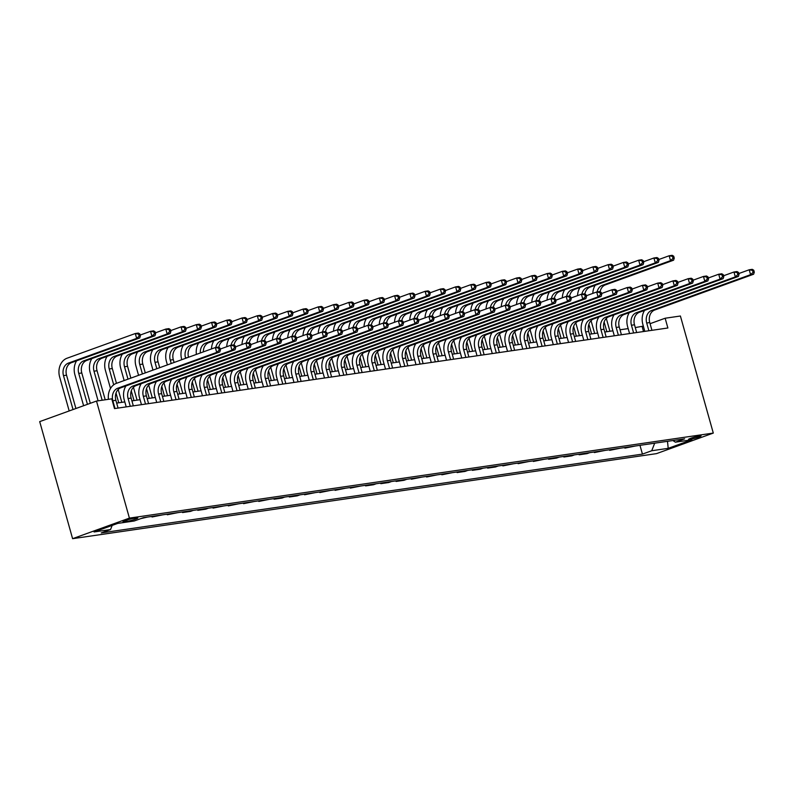 <?xml version="1.0" encoding="UTF-8"?>
<svg xmlns="http://www.w3.org/2000/svg" width="794" height="794" viewBox="0 0 794 794"><rect width="100%" height="100%" fill="white"/><g stroke="black" fill="none" stroke-linecap="round" stroke-linejoin="round"><path stroke-width="1.19" d="M699.703 435.886A6.521 0.635 164.3 0 0 692.636 437.643A6.521 0.635 164.3 0 0 688.517 439.429A6.521 0.635 164.3 0 0 689.877 439.439A6.521 0.635 164.3 0 0 696.934 437.683A6.521 0.635 164.3 0 0 701.062 435.896A6.521 0.635 164.3 0 0 699.703 435.886M72.601 538.679L656.499 453.632L713.3 433.077L129.412 518.115L72.601 538.679L39.7 421.614L96.501 401.059L129.412 518.115M96.501 401.059L111.755 398.836L114.495 408.592L667.883 327.991L665.144 318.235L650.068 323.694M124.321 521.777L127 521.39A6.312 0.615 164.3 0 0 133.839 519.693A6.312 0.615 164.3 0 0 137.838 517.956A6.312 0.615 164.3 0 0 136.518 517.946L133.839 518.333A6.312 0.615 164.3 0 0 126.99 520.03A6.312 0.615 164.3 0 0 123.001 521.767A6.312 0.615 164.3 0 0 124.321 521.777L124.112 521.062M112.172 525.41L110.535 529.568L101.255 532.923L642.435 454.108L639.964 445.335M110.535 529.568L94.069 531.96L117.71 523.405L134.186 521.003L143.466 517.648L684.656 438.824L675.366 442.189L691.842 439.787L668.201 448.342L651.725 450.744L642.435 454.108M665.144 318.235L680.398 316.012L713.3 433.077M643.348 326.126L635.279 327.565M628.163 328.607L620.025 329.788M612.918 330.82L604.77 332.011M597.664 333.043L589.515 334.234M582.409 335.267L574.27 336.448M567.154 337.49L559.016 338.671M551.899 339.713L543.761 340.894M536.645 341.936L528.506 343.117M521.39 344.149L513.252 345.34M506.145 346.373L497.997 347.564M490.891 348.596L482.752 349.787M475.636 350.819L467.497 352M460.381 353.042L452.243 354.223M445.126 355.265L436.988 356.446M429.872 357.479L421.733 358.67M414.627 359.702L406.478 360.893M399.372 361.925L391.224 363.116M384.117 364.148L375.979 365.329M368.863 366.371L360.724 367.553M353.608 368.595L345.469 369.776M338.353 370.808L330.215 371.999M323.098 373.031L314.96 374.222M307.854 375.254L299.705 376.445M292.599 377.478L284.46 378.659M277.344 379.701L269.206 380.882M262.089 381.924L253.951 383.105M246.835 384.137L238.696 385.328M231.58 386.36L223.442 387.551M216.335 388.584L208.187 389.775M201.081 390.807L192.932 391.988M185.826 393.03L177.687 394.211M170.571 395.253L162.433 396.434M155.316 397.466L147.178 398.657M140.062 399.69L131.923 400.881M124.807 401.913L116.668 403.104M643.507 331.545L642.118 326.572M635.587 445.97L624.878 448.134L624.719 447.558M620.342 448.193L609.623 450.357L609.464 449.771M605.088 450.416L594.369 452.57L594.21 451.994M589.833 452.63L587.054 453.642L579.114 454.793L578.955 454.218M574.578 454.853L571.799 455.865L563.869 457.016L563.7 456.441M559.323 457.076L556.544 458.088L548.614 459.24L548.446 458.664M544.069 459.299L533.36 461.463L533.201 460.887M528.814 461.522L518.105 463.686L517.946 463.101M513.569 463.746L502.85 465.899L502.691 465.324M498.314 465.959L495.535 466.971L487.595 468.123L487.437 467.547M483.06 468.182L480.281 469.194L472.351 470.346L472.182 469.77M467.805 470.405L465.026 471.418L457.096 472.569L456.927 471.993M452.55 472.629L441.841 474.792L441.672 474.217M437.296 474.852L426.586 477.015L426.428 476.43M422.051 477.075L411.332 479.229L411.173 478.653M406.796 479.288L404.007 480.301L396.077 481.452L395.918 480.876M391.541 481.511L388.762 482.524L380.822 483.675L380.663 483.099M376.287 483.735L373.508 484.747L365.577 485.898L365.409 485.323M361.032 485.958L350.323 488.121L350.154 487.546M345.777 488.181L335.068 490.345L334.909 489.759M330.522 490.404L319.813 492.568L319.654 491.982M315.278 492.627L304.559 494.781L304.4 494.205M300.023 494.841L297.244 495.853L289.304 497.004L289.145 496.429M284.768 497.064L281.989 498.076L274.059 499.228L273.89 498.652M269.513 499.287L258.804 501.451L258.636 500.875M254.259 501.51L243.55 503.674L243.381 503.088M239.004 503.733L228.295 505.897L228.136 505.312M223.759 505.957L213.04 508.11L212.881 507.535M208.504 508.17L205.715 509.182L197.785 510.334L197.627 509.758M193.25 510.393L190.471 511.405L182.531 512.557L182.372 511.981M177.995 512.616L167.286 514.78L167.117 514.204M162.74 514.84L152.031 517.003L151.862 516.418M147.486 517.063L140.687 518.651M154.81 515.991L152.031 517.003M170.065 513.768L167.286 514.78M185.32 511.554L182.531 512.557M200.574 509.331L197.785 510.334M215.819 507.108L213.04 508.11M231.074 504.885L228.295 505.897M246.329 502.662L243.55 503.674M261.583 500.438L258.804 501.451M276.838 498.225L274.059 499.228M292.093 496.002L289.304 497.004M307.338 493.779L304.559 494.781M322.592 491.555L319.813 492.568M337.847 489.332L335.068 490.345M353.102 487.109L350.323 488.121M368.356 484.896L365.577 485.898M383.611 482.673L380.822 483.675M398.866 480.449L396.077 481.452M414.111 478.226L411.332 479.229M429.365 476.003L426.586 477.015M444.62 473.78L441.841 474.792M459.875 471.567L457.096 472.569M475.13 469.343L472.351 470.346M490.384 467.12L487.595 468.123M505.629 464.897L502.85 465.899M520.884 462.674L518.105 463.686M536.139 460.451L533.36 461.463M551.393 458.237L548.614 459.24M566.648 456.014L563.869 457.016M581.903 453.791L579.114 454.793M597.157 451.568L594.369 452.57M612.402 449.344L609.623 450.357M627.657 447.121L624.878 448.134M651.725 450.744L654.693 443.191M672.905 440.531L675.366 442.189M668.201 448.342L667.496 441.325M118.068 408.066L115.884 400.315A10.183 8.099 81.7 0 1 120.827 387.79L219.769 351.97L216.722 352.417L215.343 347.544L116.4 383.353A15.275 12.158 -98.3 0 0 108.431 399.322M115.021 408.513L112.837 400.762A10.183 8.099 81.7 0 1 117.77 388.226L216.722 352.417L219.213 350.094L220.434 349.926L219.888 347.971L218.668 348.149L219.213 350.094M218.668 348.149L215.343 347.544L218.4 347.097L219.888 347.971M219.769 351.97L220.434 349.926M75.906 408.513L66.537 375.185A10.183 8.099 81.7 0 1 71.47 362.659L139.714 337.956L136.667 338.403L135.298 333.52L67.053 358.223A15.275 12.158 -98.3 0 0 59.649 377.021L69.187 410.945M73.028 409.555L63.49 375.631A10.183 8.099 81.7 0 1 68.423 363.096L136.667 338.403L139.168 336.08L140.389 335.902L139.833 333.956L138.613 334.135L139.168 336.08M138.613 334.135L135.298 333.52L138.345 333.083L139.833 333.956M139.714 337.956L140.389 335.902M133.323 405.853L131.139 398.092A10.183 8.099 81.7 0 1 136.072 385.566L235.024 349.747L231.967 350.194L230.597 345.321L220.206 349.082M130.266 406.29L128.092 398.538A10.183 8.099 81.7 0 1 133.025 386.003L231.967 350.194L234.468 347.881L235.689 347.703L235.143 345.747L233.922 345.926L234.468 347.881M125.938 385.934A15.275 12.158 -98.3 0 0 124.251 399.928L126.206 406.885M233.922 345.926L230.597 345.321L233.654 344.874L235.143 345.747M235.024 349.747L235.689 347.703M148.577 403.63L146.394 395.878A10.183 8.099 81.7 0 1 151.326 383.343L250.279 347.534L247.222 347.971L245.852 343.097L235.451 346.859M145.52 404.067L143.347 396.315A10.183 8.099 81.7 0 1 148.28 383.79L247.222 347.971L249.723 345.658L250.944 345.479L250.398 343.524L249.177 343.703L249.723 345.658M141.193 383.71A15.275 12.158 -98.3 0 0 139.506 397.705L141.461 404.662M249.177 343.703L245.852 343.097L248.909 342.651L250.398 343.524M250.279 347.534L250.944 345.479M163.832 401.407L161.648 393.655A10.183 8.099 81.7 0 1 166.581 381.12L265.524 345.311L262.477 345.757L261.107 340.874L250.706 344.636M160.775 401.853L158.602 394.102A10.183 8.099 81.7 0 1 163.534 381.567L262.477 345.757L264.978 343.435L266.198 343.256L265.653 341.301L264.432 341.48L264.978 343.435M156.448 381.487A15.275 12.158 -98.3 0 0 154.761 395.491L156.716 402.439M264.432 341.48L261.107 340.874L264.154 340.428L265.653 341.301M265.524 345.311L266.198 343.256M76.591 360.804A15.275 12.158 -98.3 0 0 74.904 374.798L83.598 405.724M87.439 404.335L78.745 373.408A10.183 8.099 81.7 0 1 83.678 360.883L151.922 336.18L150.542 331.306L140.151 335.068M90.318 403.292L81.792 372.972A10.183 8.099 81.7 0 1 86.725 360.436L154.969 335.733L151.922 336.18L154.413 333.857L155.634 333.688L155.088 331.733L153.867 331.912L154.413 333.857M153.867 331.912L150.542 331.306L153.599 330.86L155.088 331.733M154.969 335.733L155.634 333.688M91.836 358.58A15.275 12.158 -98.3 0 0 90.159 372.584L98.099 400.821M102.158 400.236L94 371.195A10.183 8.099 81.7 0 1 98.932 358.66L167.167 333.956L165.797 329.083L155.406 332.845M105.205 399.789L97.047 370.748A10.183 8.099 81.7 0 1 101.979 358.213L170.224 333.51L167.167 333.956L169.668 331.644L170.889 331.465L170.343 329.51L169.122 329.689L169.668 331.644M169.122 329.689L165.797 329.083L168.854 328.637L170.343 329.51M170.224 333.51L170.889 331.465M107.091 356.367A15.275 12.158 -98.3 0 0 105.413 370.361L110.495 388.455M118.753 402.796L116.023 393.08M113.701 384.822L109.244 368.972A10.183 8.099 81.7 0 1 114.187 356.437L182.422 331.733L181.052 326.86L170.65 330.622M121.81 402.35L118.197 389.487M116.46 383.333L112.301 368.525A10.183 8.099 81.7 0 1 117.234 355.99L185.478 331.297L182.422 331.733L184.923 329.421L186.143 329.242L185.597 327.287L184.377 327.465L184.923 329.421M184.377 327.465L181.052 326.86L184.109 326.413L185.597 327.287M185.478 331.297L186.143 329.242M179.077 399.183L176.903 391.432A10.183 8.099 81.7 0 1 181.836 378.897L280.778 343.087L277.731 343.534L276.362 338.651L265.96 342.413M176.03 399.63L173.846 391.879A10.183 8.099 81.7 0 1 178.789 379.343L277.731 343.534L280.232 341.212L281.453 341.033L280.907 339.088L279.687 339.266L280.232 341.212M171.693 379.274A15.275 12.158 -98.3 0 0 170.015 393.268L171.97 400.216M279.687 339.266L276.362 338.651L279.409 338.214L280.907 339.088M280.778 343.087L281.453 341.033M122.345 354.144A15.275 12.158 -98.3 0 0 120.668 368.138L124.152 380.544M134.007 400.573L131.278 390.856M127.993 379.155L124.499 366.749A10.183 8.099 81.7 0 1 129.432 354.213L197.676 329.52L196.307 324.637L185.905 328.398M137.064 400.126L133.442 387.264M130.871 378.113L127.556 366.302A10.183 8.099 81.7 0 1 132.489 353.767L200.723 329.073L197.676 329.52L200.177 327.197L201.398 327.019L200.852 325.064L199.631 325.242L200.177 327.197M199.631 325.242L196.307 324.637L199.354 324.19L200.852 325.064M200.723 329.073L201.398 327.019M194.332 396.96L192.158 389.209A10.183 8.099 81.7 0 1 197.091 376.674L296.033 340.864L292.986 341.311L291.616 336.428L281.215 340.199M191.285 397.407L189.101 389.656A10.183 8.099 81.7 0 1 194.034 377.12L292.986 341.311L295.487 338.988L296.708 338.81L296.152 336.864L294.931 337.043L295.487 338.988M186.947 377.051A15.275 12.158 -98.3 0 0 185.27 391.045L187.225 398.002M294.931 337.043L291.616 336.428L294.663 335.991L296.152 336.864M296.033 340.864L296.708 338.81M137.6 351.921A15.275 12.158 -98.3 0 0 135.913 365.915L138.563 375.334M149.262 398.35L146.533 388.633M142.404 373.944L139.754 364.525A10.183 8.099 81.7 0 1 144.687 351.99L212.931 327.297L211.561 322.414L201.16 326.175M152.319 397.913L148.696 385.05M145.282 372.902L142.811 364.079A10.183 8.099 81.7 0 1 147.744 351.543L215.978 326.85L212.931 327.297L215.432 324.974L216.653 324.796L216.107 322.85L214.886 323.029L215.432 324.974M214.886 323.029L211.561 322.414L214.608 321.977L216.107 322.85M215.978 326.85L216.653 324.796M209.586 394.737L207.413 386.986A10.183 8.099 81.7 0 1 212.345 374.46L311.288 338.641L308.241 339.088L306.871 334.214L296.47 337.976M206.539 395.184L204.356 387.432A10.183 8.099 81.7 0 1 209.288 374.897L308.241 339.088L310.742 336.765L311.953 336.596L311.407 334.641L310.186 334.82L310.742 336.765M202.202 374.828A15.275 12.158 -98.3 0 0 200.515 388.822L202.47 395.779M310.186 334.82L306.871 334.214L309.918 333.768L311.407 334.641M311.288 338.641L311.953 336.596M152.855 349.697A15.275 12.158 -98.3 0 0 151.168 363.692L152.974 370.113M164.517 396.127L161.787 386.41M156.815 368.724L155.009 362.302A10.183 8.099 81.7 0 1 159.941 349.767L228.186 325.074L226.816 320.19L216.415 323.962M167.564 395.69L163.951 382.827M159.693 367.682L158.056 361.856A10.183 8.099 81.7 0 1 162.998 349.33L231.233 324.627L228.186 325.074L230.687 322.751L231.908 322.572L231.352 320.627L230.131 320.806L230.687 322.751M230.131 320.806L226.816 320.19L229.863 319.754L231.352 320.627M231.233 324.627L231.908 322.572M224.841 392.524L222.657 384.762A10.183 8.099 81.7 0 1 227.6 372.237L326.542 336.418L323.495 336.864L322.116 331.991L311.724 335.753M221.794 392.961L219.61 385.209A10.183 8.099 81.7 0 1 224.543 372.674L323.495 336.864L325.987 334.552L327.207 334.373L326.662 332.418L325.441 332.597L325.987 334.552M217.457 372.604A15.275 12.158 -98.3 0 0 215.77 386.599L217.725 393.556M325.441 332.597L322.116 331.991L325.173 331.545L326.662 332.418M326.542 336.418L327.207 334.373M168.11 347.474A15.275 12.158 -98.3 0 0 166.422 361.469L167.385 364.903M179.772 393.913L177.042 384.187M171.226 363.513L170.263 360.079A10.183 8.099 81.7 0 1 175.196 347.554L243.44 322.85L242.071 317.977L231.669 321.739M182.819 393.467L179.206 380.604M174.104 362.471L173.31 359.642A10.183 8.099 81.7 0 1 178.243 347.107L246.487 322.404L243.44 322.85L245.942 320.528L247.152 320.359L246.606 318.404L245.386 318.583L245.942 320.528M245.386 318.583L242.071 317.977L245.118 317.531L246.606 318.404M246.487 322.404L247.152 320.359M240.096 390.301L237.912 382.549A10.183 8.099 81.7 0 1 242.845 370.014L341.797 334.205L338.74 334.641L337.371 329.768L326.979 333.53M237.039 390.737L234.865 382.986A10.183 8.099 81.7 0 1 239.798 370.461L338.74 334.641L341.241 332.329L342.462 332.15L341.916 330.195L340.695 330.373L341.241 332.329M232.711 370.381A15.275 12.158 -98.3 0 0 231.024 384.375L232.979 391.333M340.695 330.373L337.371 329.768L340.428 329.321L341.916 330.195M341.797 334.205L342.462 332.15M183.364 345.251A15.275 12.158 -98.3 0 0 181.677 359.255L181.796 359.682M195.026 391.69L192.287 381.974M185.637 358.293L185.518 357.866A10.183 8.099 81.7 0 1 190.451 345.33L258.695 320.627L257.316 315.754L246.924 319.516M198.073 391.243L194.461 378.381M188.515 357.25A10.183 8.099 81.7 0 1 193.498 344.884L261.742 320.181L258.695 320.627L261.186 318.315L262.407 318.136L261.861 316.181L260.64 316.359L261.186 318.315M260.64 316.359L257.316 315.754L260.372 315.307L261.861 316.181M261.742 320.181L262.407 318.136M255.35 388.077L253.167 380.326A10.183 8.099 81.7 0 1 258.1 367.791L357.052 331.981L353.995 332.428L352.625 327.545L342.224 331.306M252.293 388.524L250.12 380.773A10.183 8.099 81.7 0 1 255.053 368.237L353.995 332.428L356.496 330.106L357.717 329.927L357.171 327.972L355.95 328.15L356.496 330.106M247.966 368.158A15.275 12.158 -98.3 0 0 246.279 382.162L248.234 389.11M355.95 328.15L352.625 327.545L355.672 327.098L357.171 327.972M357.052 331.981L357.717 329.927M210.281 389.467L207.542 379.75M213.328 389.02L209.715 376.158M200.316 352.983A10.183 8.099 81.7 0 1 205.706 343.107L273.94 318.404L272.57 313.531L262.179 317.292M203.343 351.881A10.183 8.099 81.7 0 1 208.753 342.661L276.997 317.967L273.94 318.404L276.441 316.091L277.662 315.913L277.116 313.958L275.895 314.136L276.441 316.091M275.895 314.136L272.57 313.531L275.627 313.084L277.116 313.958M198.609 343.038A15.275 12.158 -98.3 0 0 196.386 354.402M276.997 317.967L277.662 315.913M270.595 385.854L268.422 378.103A10.183 8.099 81.7 0 1 273.354 365.568L372.297 329.758L369.25 330.205L367.88 325.322L357.479 329.083M267.548 386.301L265.375 378.549A10.183 8.099 81.7 0 1 270.307 366.014L369.25 330.205L371.751 327.882L372.972 327.704L372.426 325.758L371.205 325.927L371.751 327.882M263.211 365.945A15.275 12.158 -98.3 0 0 261.534 379.939L263.489 386.886M371.205 325.927L367.88 325.322L370.927 324.885L372.426 325.758M372.297 329.758L372.972 327.704M225.526 387.244L222.796 377.527M228.583 386.797L224.97 373.934M215.799 347.474A10.183 8.099 81.7 0 1 220.96 340.884L289.195 316.191L287.825 311.308L277.424 315.069M218.797 347.325A10.183 8.099 81.7 0 1 224.007 340.437L292.252 315.744L289.195 316.191L291.696 313.868L292.917 313.69L292.371 311.734L291.15 311.913L291.696 313.868M291.15 311.913L287.825 311.308L290.872 310.861L292.371 311.734M213.864 340.815A15.275 12.158 -98.3 0 0 211.482 348.943M292.252 315.744L292.917 313.69M285.85 383.631L283.676 375.88A10.183 8.099 81.7 0 1 288.609 363.344L387.551 327.535L384.504 327.982L383.135 323.098L372.733 326.87M282.803 384.078L280.619 376.326A10.183 8.099 81.7 0 1 285.562 363.791L384.504 327.982L387.006 325.659L388.226 325.48L387.671 323.535L386.45 323.714L387.006 325.659M278.466 363.721A15.275 12.158 -98.3 0 0 276.788 377.716L278.744 384.673M386.45 323.714L383.135 323.098L386.182 322.662L387.671 323.535M387.551 327.535L388.226 325.48M240.781 385.021L238.051 375.304M243.837 384.584L240.215 371.721M231.054 345.251A10.183 8.099 81.7 0 1 236.205 338.661L304.449 313.967L303.08 309.084L292.678 312.846M234.051 345.102A10.183 8.099 81.7 0 1 239.262 338.214L307.496 313.521L304.449 313.967L306.95 311.645L308.171 311.466L307.625 309.521L306.405 309.7L306.95 311.645M306.405 309.7L303.08 309.084L306.127 308.648L307.625 309.521M229.119 338.591A15.275 12.158 -98.3 0 0 226.737 346.72M307.496 313.521L308.171 311.466M301.105 381.408L298.931 373.656A10.183 8.099 81.7 0 1 303.864 361.121L402.806 325.312L399.759 325.758L398.389 320.885L387.988 324.647M298.058 381.854L295.874 374.103A10.183 8.099 81.7 0 1 300.807 361.568L399.759 325.758L402.26 323.436L403.481 323.257L402.925 321.312L401.704 321.491L402.26 323.436M293.72 361.498A15.275 12.158 -98.3 0 0 292.043 375.493L293.988 382.45M401.704 321.491L398.389 320.885L401.436 320.439L402.925 321.312M402.806 325.312L403.481 323.257M256.035 382.797L253.306 373.081M259.082 382.361L255.469 369.498M246.309 343.028A10.183 8.099 81.7 0 1 251.46 336.438L319.704 311.744L318.334 306.861L307.933 310.633M249.306 342.889A10.183 8.099 81.7 0 1 254.517 336.001L322.751 311.298L319.704 311.744L322.205 309.422L323.426 309.243L322.87 307.298L321.659 307.477L322.205 309.422M321.659 307.477L318.334 306.861L321.381 306.424L322.87 307.298M244.373 336.368A15.275 12.158 -98.3 0 0 241.991 344.497M322.751 311.298L323.426 309.243M316.359 379.185L314.176 371.433A10.183 8.099 81.7 0 1 319.119 358.908L418.061 323.089L415.014 323.535L413.634 318.662L403.243 322.424M313.312 379.631L311.129 371.88A10.183 8.099 81.7 0 1 316.062 359.345L415.014 323.535L417.505 321.223L418.726 321.044L418.18 319.089L416.959 319.267L417.505 321.223M308.975 359.275A15.275 12.158 -98.3 0 0 307.288 373.269L309.243 380.227M416.959 319.267L413.634 318.662L416.691 318.215L418.18 319.089M418.061 323.089L418.726 321.044M271.29 380.584L268.561 370.858M274.337 380.137L270.724 367.275M261.563 340.805A10.183 8.099 81.7 0 1 266.715 334.224L334.959 309.521L333.589 304.648L323.188 308.409M264.551 340.666A10.183 8.099 81.7 0 1 269.762 333.778L338.006 309.074L334.959 309.521L337.46 307.199L338.681 307.02L338.125 305.075L336.904 305.253L337.46 307.199M336.904 305.253L333.589 304.648L336.636 304.201L338.125 305.075M259.628 334.145A15.275 12.158 -98.3 0 0 257.246 342.274M338.006 309.074L338.681 307.02M331.614 376.971L329.431 369.22A10.183 8.099 81.7 0 1 334.363 356.685L433.316 320.875L430.259 321.312L428.889 316.439L418.498 320.2M328.557 377.408L326.384 369.657A10.183 8.099 81.7 0 1 331.316 357.131L430.259 321.312L432.76 318.999L433.981 318.821L433.435 316.866L432.214 317.044L432.76 318.999M324.23 357.052A15.275 12.158 -98.3 0 0 322.543 371.046L324.498 378.004M432.214 317.044L428.889 316.439L431.946 315.992L433.435 316.866M433.316 320.875L433.981 318.821M286.545 378.361L283.815 368.644M289.592 377.914L285.979 365.051M276.818 338.591A10.183 8.099 81.7 0 1 281.969 332.001L350.214 307.298L348.834 302.425L338.442 306.186M279.806 338.442A10.183 8.099 81.7 0 1 285.016 331.555L353.261 306.851L350.214 307.298L352.705 304.985L353.926 304.807L353.38 302.851L352.159 303.03L352.705 304.985M352.159 303.03L348.834 302.425L351.891 301.978L353.38 302.851M274.883 331.922A15.275 12.158 -98.3 0 0 272.501 340.05M353.261 306.851L353.926 304.807M346.869 374.748L344.685 366.997A10.183 8.099 81.7 0 1 349.618 354.461L448.57 318.652L445.513 319.099L444.144 314.216L433.742 317.977M343.812 375.195L341.638 367.443A10.183 8.099 81.7 0 1 346.571 354.908L445.513 319.099L448.014 316.776L449.235 316.598L448.689 314.642L447.469 314.821L448.014 316.776M339.485 354.829A15.275 12.158 -98.3 0 0 337.797 368.823L339.753 375.78M447.469 314.821L444.144 314.216L447.201 313.769L448.689 314.642M448.57 318.652L449.235 316.598M301.799 376.138L299.06 366.421M304.846 375.691L301.234 362.828M292.073 336.368A10.183 8.099 81.7 0 1 297.224 329.778L365.458 305.075L364.089 300.201L353.697 303.963M295.06 336.219A10.183 8.099 81.7 0 1 300.271 329.331L368.515 304.638L365.458 305.075L367.959 302.762L369.18 302.583L368.634 300.628L367.414 300.807L367.959 302.762M367.414 300.807L364.089 300.201L367.146 299.755L368.634 300.628M290.128 329.699A15.275 12.158 -98.3 0 0 287.746 337.827M368.515 304.638L369.18 302.583M362.124 372.525L359.94 364.774A10.183 8.099 81.7 0 1 364.873 352.238L463.815 316.429L460.768 316.875L459.398 311.992L448.997 315.754M359.067 372.972L356.893 365.22A10.183 8.099 81.7 0 1 361.826 352.685L460.768 316.875L463.269 314.553L464.49 314.374L463.944 312.429L462.723 312.598L463.269 314.553M354.739 352.615A15.275 12.158 -98.3 0 0 353.052 366.61L355.007 373.557M462.723 312.598L459.398 311.992L462.445 311.546L463.944 312.429M463.815 316.429L464.49 314.374M317.044 373.914L314.315 364.198M320.101 373.468L316.488 360.605M307.328 334.145A10.183 8.099 81.7 0 1 312.479 327.555L380.713 302.861L379.343 297.978L368.942 301.74M310.315 333.996A10.183 8.099 81.7 0 1 315.526 327.108L383.77 302.415L380.713 302.861L383.214 300.539L384.435 300.36L383.889 298.405L382.668 298.584L383.214 300.539M382.668 298.584L379.343 297.978L382.4 297.532L383.889 298.405M305.382 327.485A15.275 12.158 -98.3 0 0 303 335.604M383.77 302.415L384.435 300.36M377.368 370.302L375.195 362.55A10.183 8.099 81.7 0 1 380.127 350.015L479.07 314.206L476.023 314.652L474.653 309.769L464.252 313.541M374.321 370.748L372.138 362.997A10.183 8.099 81.7 0 1 377.081 350.462L476.023 314.652L478.524 312.33L479.745 312.151L479.199 310.206L477.978 310.385L478.524 312.33M369.984 350.392A15.275 12.158 -98.3 0 0 368.307 364.386L370.262 371.344M477.978 310.385L474.653 309.769L477.7 309.332L479.199 310.206M479.07 314.206L479.745 312.151M332.299 371.691L329.57 361.975M335.356 371.255L331.733 358.392M322.572 331.922A10.183 8.099 81.7 0 1 327.724 325.332L395.968 300.638L394.598 295.755L384.197 299.517M325.57 331.773A10.183 8.099 81.7 0 1 330.78 324.885L399.015 300.192L395.968 300.638L398.469 298.316L399.69 298.137L399.144 296.192L397.923 296.361L398.469 298.316M397.923 296.361L394.598 295.755L397.645 295.308L399.144 296.192M320.637 325.262A15.275 12.158 -98.3 0 0 318.255 333.391M399.015 300.192L399.69 298.137M392.623 368.079L390.45 360.327A10.183 8.099 81.7 0 1 395.382 347.792L494.325 311.982L491.278 312.429L489.908 307.556L479.507 311.317M389.576 368.525L387.393 360.774A10.183 8.099 81.7 0 1 392.325 348.238L491.278 312.429L493.779 310.107L494.999 309.928L494.444 307.983L493.223 308.161L493.779 310.107M385.239 348.169A15.275 12.158 -98.3 0 0 383.562 362.163L385.517 369.121M493.223 308.161L489.908 307.556L492.955 307.109L494.444 307.983M494.325 311.982L494.999 309.928M347.554 369.468L344.824 359.751M350.611 369.031L346.988 356.169M337.827 329.699A10.183 8.099 81.7 0 1 342.978 323.108L411.223 298.415L409.853 293.532L399.451 297.303M340.825 329.56A10.183 8.099 81.7 0 1 346.035 322.672L414.269 297.968L411.223 298.415L413.724 296.093L414.944 295.914L414.399 293.969L413.178 294.147L413.724 296.093M413.178 294.147L409.853 293.532L412.9 293.095L414.399 293.969M335.892 323.039A15.275 12.158 -98.3 0 0 333.51 331.167M414.269 297.968L414.944 295.914M407.878 365.855L405.704 358.104A10.183 8.099 81.7 0 1 410.637 345.579L509.579 309.759L506.532 310.206L505.163 305.333L494.761 309.094M404.831 366.302L402.647 358.551A10.183 8.099 81.7 0 1 407.58 346.015L506.532 310.206L509.033 307.893L510.244 307.715L509.698 305.759L508.478 305.938L509.033 307.893M400.494 345.946A15.275 12.158 -98.3 0 0 398.806 359.94L400.762 366.897M508.478 305.938L505.163 305.333L508.21 304.886L509.698 305.759M509.579 309.759L510.244 307.715M362.808 367.255L360.079 357.528M365.855 366.808L362.243 353.945M353.082 327.475A10.183 8.099 81.7 0 1 358.233 320.895L426.477 296.192L425.108 291.319L414.706 295.08M356.069 327.336A10.183 8.099 81.7 0 1 361.29 320.448L429.524 295.745L426.477 296.192L428.978 293.869L430.199 293.691L429.643 291.745L428.423 291.924L428.978 293.869M428.423 291.924L425.108 291.319L428.155 290.872L429.643 291.745M351.147 320.816A15.275 12.158 -98.3 0 0 348.764 328.944M429.524 295.745L430.199 293.691M423.133 363.642L420.949 355.891A10.183 8.099 81.7 0 1 425.892 343.355L524.834 307.546L521.787 307.983L520.407 303.109L510.016 306.871M420.086 364.079L417.902 356.327A10.183 8.099 81.7 0 1 422.835 343.802L521.787 307.983L524.278 305.67L525.499 305.492L524.953 303.536L523.732 303.715L524.278 305.67M415.748 343.723A15.275 12.158 -98.3 0 0 414.061 357.717L416.016 364.674M523.732 303.715L520.407 303.109L523.464 302.663L524.953 303.536M524.834 307.546L525.499 305.492M378.063 365.032L375.334 355.315M381.11 364.585L377.497 351.722M368.337 325.262A10.183 8.099 81.7 0 1 373.488 318.672L441.732 293.969L440.362 289.095L429.961 292.857M371.324 325.113A10.183 8.099 81.7 0 1 376.535 318.225L444.779 293.522L441.732 293.969L444.233 291.656L445.444 291.477L444.898 289.522L443.677 289.701L444.233 291.656M443.677 289.701L440.362 289.095L443.409 288.649L444.898 289.522M366.401 318.593A15.275 12.158 -98.3 0 0 364.019 326.721M444.779 293.522L445.444 291.477M438.387 361.419L436.204 353.667A10.183 8.099 81.7 0 1 441.136 341.132L540.089 305.323L537.032 305.759L535.662 300.886L525.271 304.648M435.33 361.866L433.157 354.114A10.183 8.099 81.7 0 1 438.089 341.579L537.032 305.759L539.533 303.447L540.754 303.268L540.208 301.313L538.987 301.492L539.533 303.447M431.003 341.499A15.275 12.158 -98.3 0 0 429.316 355.494L431.271 362.451M538.987 301.492L535.662 300.886L538.719 300.44L540.208 301.313M540.089 305.323L540.754 303.268M393.318 362.808L390.579 353.092M396.365 362.362L392.752 349.499M383.591 323.039A10.183 8.099 81.7 0 1 388.742 316.449L456.987 291.745L455.607 286.872L445.216 290.634M386.579 322.89A10.183 8.099 81.7 0 1 391.789 316.002L460.034 291.309L456.987 291.745L459.478 289.433L460.699 289.254L460.153 287.299L458.932 287.478L459.478 289.433M458.932 287.478L455.607 286.872L458.664 286.426L460.153 287.299M381.656 316.369A15.275 12.158 -98.3 0 0 379.274 324.498M460.034 291.309L460.699 289.254M453.642 359.196L451.458 351.444A10.183 8.099 81.7 0 1 456.391 338.909L555.343 303.1L552.287 303.546L550.917 298.663L540.516 302.425M450.585 359.642L448.412 351.891A10.183 8.099 81.7 0 1 453.344 339.356L552.287 303.546L554.788 301.224L556.008 301.045L555.463 299.1L554.242 299.269L554.788 301.224M446.258 339.276A15.275 12.158 -98.3 0 0 444.571 353.28L446.526 360.228M554.242 299.269L550.917 298.663L553.964 298.216L555.463 299.1M555.343 303.1L556.008 301.045M408.573 360.585L405.833 350.869M411.62 360.139L408.007 347.276M398.846 320.816A10.183 8.099 81.7 0 1 403.997 314.226L472.232 289.532L470.862 284.649L460.47 288.411M401.833 320.667A10.183 8.099 81.7 0 1 407.044 313.779L475.288 289.085L472.232 289.532L474.733 287.21L475.953 287.031L475.408 285.076L474.187 285.254L474.733 287.21M474.187 285.254L470.862 284.649L473.919 284.202L475.408 285.076M396.901 314.156A15.275 12.158 -98.3 0 0 394.519 322.275M475.288 289.085L475.953 287.031M468.887 356.972L466.713 349.221A10.183 8.099 81.7 0 1 471.646 336.686L570.588 300.876L567.541 301.323L566.172 296.44L555.77 300.211M465.84 357.419L463.666 349.668A10.183 8.099 81.7 0 1 468.599 337.132L567.541 301.323L570.042 299.001L571.263 298.822L570.717 296.877L569.496 297.055L570.042 299.001M461.503 337.063A15.275 12.158 -98.3 0 0 459.825 351.057L461.78 358.015M569.496 297.055L566.172 296.44L569.219 296.003L570.717 296.877M570.588 300.876L571.263 298.822M423.817 358.362L421.088 348.645M426.874 357.915L423.262 345.062M414.091 318.593A10.183 8.099 81.7 0 1 419.252 312.002L487.486 287.309L486.117 282.426L475.715 286.187M417.088 318.444A10.183 8.099 81.7 0 1 422.299 311.556L490.543 286.862L487.486 287.309L489.987 284.986L491.208 284.808L490.662 282.863L489.441 283.031L489.987 284.986M489.441 283.031L486.117 282.426L489.164 281.979L490.662 282.863M412.155 311.933A15.275 12.158 -98.3 0 0 409.773 320.061M490.543 286.862L491.208 284.808M484.142 354.749L481.968 346.998A10.183 8.099 81.7 0 1 486.901 334.463L585.843 298.653L582.796 299.1L581.426 294.227L571.025 297.988M481.095 355.196L478.911 347.444A10.183 8.099 81.7 0 1 483.854 334.909L582.796 299.1L585.297 296.777L586.518 296.599L585.962 294.653L584.741 294.832L585.297 296.777M476.757 334.84A15.275 12.158 -98.3 0 0 475.08 348.834L477.035 355.791M584.741 294.832L581.426 294.227L584.473 293.78L585.962 294.653M585.843 298.653L586.518 296.599M439.072 356.139L436.343 346.422M442.129 355.702L438.506 342.839M429.346 316.369A10.183 8.099 81.7 0 1 434.497 309.779L502.741 285.086L501.371 280.203L490.97 283.974M432.343 316.23A10.183 8.099 81.7 0 1 437.554 309.342L505.788 284.639L502.741 285.086L505.242 282.763L506.463 282.585L505.917 280.639L504.696 280.818L505.242 282.763M504.696 280.818L501.371 280.203L504.418 279.766L505.917 280.639M427.41 309.71A15.275 12.158 -98.3 0 0 425.028 317.838M505.788 284.639L506.463 282.585M499.396 352.526L497.223 344.775A10.183 8.099 81.7 0 1 502.155 332.249L601.098 296.43L598.051 296.877L596.681 292.003L586.28 295.765M496.349 352.973L494.166 345.221A10.183 8.099 81.7 0 1 499.098 332.686L598.051 296.877L600.552 294.564L601.773 294.385L601.217 292.43L599.996 292.609L600.552 294.564M492.012 332.617A15.275 12.158 -98.3 0 0 490.335 346.611L492.28 353.568M599.996 292.609L596.681 292.003L599.728 291.557L601.217 292.43M601.098 296.43L601.773 294.385M454.327 353.926L451.597 344.199M457.374 353.479L453.761 340.616M444.6 314.146A10.183 8.099 81.7 0 1 449.751 307.566L517.996 282.863L516.626 277.989L506.225 281.751M447.598 314.007A10.183 8.099 81.7 0 1 452.808 307.119L521.043 282.416L517.996 282.863L520.497 280.54L521.718 280.361L521.162 278.416L519.941 278.595L520.497 280.54M519.941 278.595L516.626 277.989L519.673 277.543L521.162 278.416M442.665 307.486A15.275 12.158 -98.3 0 0 440.283 315.615M521.043 282.416L521.718 280.361M514.651 350.313L512.467 342.561A10.183 8.099 81.7 0 1 517.41 330.026L616.352 294.217L613.305 294.653L611.926 289.78L601.534 293.542M511.604 350.75L509.42 342.998A10.183 8.099 81.7 0 1 514.353 330.473L613.305 294.653L615.797 292.341L617.017 292.162L616.472 290.207L615.251 290.386L615.797 292.341M507.267 330.393A15.275 12.158 -98.3 0 0 505.579 344.388L507.535 351.345M615.251 290.386L611.926 289.78L614.983 289.334L616.472 290.207M616.352 294.217L617.017 292.162M469.582 351.702L466.852 341.986M472.629 351.256L469.016 338.393M459.855 311.933A10.183 8.099 81.7 0 1 465.006 305.343L533.25 280.639L531.881 275.766L521.479 279.528M462.842 311.784A10.183 8.099 81.7 0 1 468.053 304.896L536.297 280.193L533.25 280.639L535.751 278.327L536.972 278.148L536.416 276.193L535.196 276.372L535.751 278.327M535.196 276.372L531.881 275.766L534.928 275.32L536.416 276.193M457.92 305.263A15.275 12.158 -98.3 0 0 455.538 313.392M536.297 280.193L536.972 278.148M529.906 348.09L527.722 340.338A10.183 8.099 81.7 0 1 532.655 327.803L631.607 291.993L628.55 292.43L627.181 287.557L616.789 291.319M526.849 348.536L524.675 340.775A10.183 8.099 81.7 0 1 529.608 328.25L628.55 292.43L631.051 290.118L632.272 289.939L631.726 287.984L630.505 288.162L631.051 290.118M522.521 328.17A15.275 12.158 -98.3 0 0 520.834 342.164L522.789 349.122M630.505 288.162L627.181 287.557L630.238 287.11L631.726 287.984M631.607 291.993L632.272 289.939M484.836 349.479L482.107 339.763M487.883 349.032L484.271 336.17M475.11 309.71A10.183 8.099 81.7 0 1 480.261 303.119L548.505 278.416L547.126 273.543L536.734 277.305M478.097 309.561A10.183 8.099 81.7 0 1 483.308 302.673L551.552 277.979L548.505 278.416L550.996 276.104L552.217 275.925L551.671 273.97L550.45 274.148L550.996 276.104M550.45 274.148L547.126 273.543L550.182 273.096L551.671 273.97M473.174 303.04A15.275 12.158 -98.3 0 0 470.792 311.169M551.552 277.979L552.217 275.925M545.16 345.866L542.977 338.115A10.183 8.099 81.7 0 1 547.91 325.58L646.862 289.77L643.805 290.217L642.435 285.334L632.034 289.095M542.104 346.313L539.93 338.562A10.183 8.099 81.7 0 1 544.863 326.026L643.805 290.217L646.306 287.894L647.527 287.716L646.981 285.771L645.76 285.939L646.306 287.894M537.776 325.947A15.275 12.158 -98.3 0 0 536.089 339.951L538.044 346.899M645.76 285.939L642.435 285.334L645.492 284.887L646.981 285.771M646.862 289.77L647.527 287.716M500.091 347.256L497.352 337.539M503.138 346.809L499.525 333.946M490.364 307.486A10.183 8.099 81.7 0 1 495.516 300.896L563.75 276.193L562.38 271.32L551.989 275.081M493.352 307.338A10.183 8.099 81.7 0 1 498.563 300.45L566.807 275.756L563.75 276.193L566.251 273.88L567.472 273.702L566.926 271.747L565.705 271.925L566.251 273.88M565.705 271.925L562.38 271.32L565.437 270.873L566.926 271.747M488.419 300.827A15.275 12.158 -98.3 0 0 486.037 308.945M566.807 275.756L567.472 273.702M560.415 343.643L558.232 335.892A10.183 8.099 81.7 0 1 563.164 323.357L662.107 287.547L659.06 287.994L657.69 283.111L647.289 286.882M557.358 344.09L555.185 336.338A10.183 8.099 81.7 0 1 560.117 323.803L659.06 287.994L661.561 285.671L662.782 285.493L662.236 283.547L661.015 283.726L661.561 285.671M553.031 323.734A15.275 12.158 -98.3 0 0 551.344 337.728L553.299 344.675M661.015 283.726L657.69 283.111L660.737 282.674L662.236 283.547M662.107 287.547L662.782 285.493M515.336 345.033L512.606 335.316M518.393 344.586L514.78 331.733M505.609 305.263A10.183 8.099 81.7 0 1 510.77 298.673L579.005 273.98L577.635 269.097L567.234 272.858M508.607 305.114A10.183 8.099 81.7 0 1 513.817 298.226L582.062 273.533L579.005 273.98L581.506 271.657L582.727 271.479L582.181 269.533L580.96 269.702L581.506 271.657M580.96 269.702L577.635 269.097L580.692 268.65L582.181 269.533M503.674 298.604A15.275 12.158 -98.3 0 0 501.292 306.732M582.062 273.533L582.727 271.479M575.66 341.42L573.486 333.669A10.183 8.099 81.7 0 1 578.419 321.133L677.361 285.324L674.314 285.771L672.945 280.897L662.543 284.659M572.613 341.867L570.429 334.115A10.183 8.099 81.7 0 1 575.372 321.58L674.314 285.771L676.816 283.448L678.036 283.269L677.49 281.324L676.27 281.503L676.816 283.448M568.276 321.51A15.275 12.158 -98.3 0 0 566.598 335.505L568.554 342.462M676.27 281.503L672.945 280.897L675.992 280.451L677.49 281.324M677.361 285.324L678.036 283.269M530.591 342.81L527.861 333.093M533.647 342.373L530.025 329.51M520.864 303.04A10.183 8.099 81.7 0 1 526.015 296.45L594.259 271.756L592.89 266.873L582.488 270.645M523.861 302.901A10.183 8.099 81.7 0 1 529.072 296.013L597.306 271.31L594.259 271.756L596.76 269.434L597.981 269.255L597.435 267.31L596.215 267.489L596.76 269.434M596.215 267.489L592.89 266.873L595.937 266.437L597.435 267.31M518.929 296.38A15.275 12.158 -98.3 0 0 516.547 304.509M597.306 271.31L597.981 269.255M590.915 339.197L588.741 331.445A10.183 8.099 81.7 0 1 593.674 318.92L692.616 283.101L689.569 283.547L688.2 278.674L677.798 282.436M587.868 339.643L585.684 331.892A10.183 8.099 81.7 0 1 590.617 319.357L689.569 283.547L692.07 281.225L693.291 281.056L692.735 279.101L691.514 279.28L692.07 281.225M583.53 319.287A15.275 12.158 -98.3 0 0 581.853 333.282L583.808 340.239M691.514 279.28L688.2 278.674L691.246 278.228L692.735 279.101M692.616 283.101L693.291 281.056M545.845 340.596L543.116 330.87M548.902 340.15L545.279 327.287M536.119 300.817A10.183 8.099 81.7 0 1 541.27 294.227L609.514 269.533L608.144 264.66L597.743 268.422M539.116 300.678A10.183 8.099 81.7 0 1 544.327 293.79L612.561 269.087L609.514 269.533L612.015 267.211L613.236 267.032L612.69 265.087L611.469 265.265L612.015 267.211M611.469 265.265L608.144 264.66L611.191 264.213L612.69 265.087M534.183 294.157A15.275 12.158 -98.3 0 0 531.801 302.286M612.561 269.087L613.236 267.032M606.169 336.984L603.996 329.232A10.183 8.099 81.7 0 1 608.929 316.697L707.871 280.887L704.824 281.324L703.454 276.451L693.053 280.213M603.122 337.42L600.939 329.669A10.183 8.099 81.7 0 1 605.872 317.143L704.824 281.324L707.325 279.012L708.536 278.833L707.99 276.878L706.769 277.056L707.325 279.012M598.785 317.064A15.275 12.158 -98.3 0 0 597.098 331.058L599.053 338.016M706.769 277.056L703.454 276.451L706.501 276.004L707.99 276.878M707.871 280.887L708.536 278.833M561.1 338.373L558.371 328.656M564.147 337.926L560.534 325.064M551.373 298.604A10.183 8.099 81.7 0 1 556.525 292.013L624.769 267.31L623.399 262.437L612.998 266.198M554.361 298.455A10.183 8.099 81.7 0 1 559.581 291.567L627.816 266.863L624.769 267.31L627.27 264.988L628.491 264.819L627.935 262.864L626.714 263.042L627.27 264.988M626.714 263.042L623.399 262.437L626.446 261.99L627.935 262.864M549.438 291.934A15.275 12.158 -98.3 0 0 547.056 300.063M627.816 266.863L628.491 264.819M621.424 334.76L619.241 327.009A10.183 8.099 81.7 0 1 624.183 314.474L723.126 278.664L720.079 279.101L718.699 274.228L708.308 277.989M618.377 335.207L616.194 327.446A10.183 8.099 81.7 0 1 621.126 314.92L720.079 279.101L722.57 276.788L723.791 276.61L723.245 274.655L722.024 274.833L722.57 276.788M614.04 314.841A15.275 12.158 -98.3 0 0 612.353 328.835L614.308 335.793M722.024 274.833L718.699 274.228L721.756 273.781L723.245 274.655M723.126 278.664L723.791 276.61M576.355 336.15L573.625 326.433M579.402 335.703L575.789 322.84M566.628 296.38A10.183 8.099 81.7 0 1 571.779 289.79L640.024 265.087L638.654 260.214L628.253 263.975M569.616 296.231A10.183 8.099 81.7 0 1 574.826 289.344L643.071 264.65L640.024 265.087L642.525 262.774L643.736 262.596L643.19 260.64L641.969 260.819L642.525 262.774M641.969 260.819L638.654 260.214L641.701 259.767L643.19 260.64M564.693 289.711A15.275 12.158 -98.3 0 0 562.311 297.839M643.071 264.65L643.736 262.596M636.679 332.537L634.495 324.786A10.183 8.099 81.7 0 1 639.428 312.25L738.38 276.441L735.323 276.888L733.954 272.005L723.562 275.766M633.622 332.984L631.448 325.232A10.183 8.099 81.7 0 1 636.381 312.697L735.323 276.888L737.825 274.565L739.045 274.387L738.499 272.431L737.279 272.61L737.825 274.565M629.295 312.618A15.275 12.158 -98.3 0 0 627.607 326.622L629.563 333.569M737.279 272.61L733.954 272.005L737.011 271.558L738.499 272.431M738.38 276.441L739.045 274.387M591.609 333.927L588.87 324.21M594.656 333.48L591.044 320.617M581.883 294.157A10.183 8.099 81.7 0 1 587.034 287.567L655.278 262.864L653.899 257.99L643.507 261.752M584.87 294.008A10.183 8.099 81.7 0 1 590.081 287.12L658.325 262.427L655.278 262.864L657.769 260.551L658.99 260.372L658.444 258.417L657.224 258.596L657.769 260.551M657.224 258.596L653.899 257.99L656.956 257.544L658.444 258.417M579.948 287.497A15.275 12.158 -98.3 0 0 577.566 295.616M658.325 262.427L658.99 260.372M651.934 330.314L649.75 322.562A10.183 8.099 81.7 0 1 654.683 310.027L753.635 274.218L750.578 274.664L749.208 269.781L738.807 273.553M648.877 330.761L646.703 323.009A10.183 8.099 81.7 0 1 651.636 310.474L750.578 274.664L753.079 272.342L754.3 272.163L753.754 270.218L752.533 270.397L753.079 272.342M644.549 310.404A15.275 12.158 -98.3 0 0 642.862 324.399L644.817 331.346M752.533 270.397L749.208 269.781L752.255 269.345L753.754 270.218M753.635 274.218L754.3 272.163M606.864 331.703L604.125 321.987M609.911 331.257L606.298 318.404M597.138 291.934A10.183 8.099 81.7 0 1 602.289 285.344L670.523 260.65L669.153 255.767L658.762 259.529M600.125 291.785A10.183 8.099 81.7 0 1 605.336 284.897L673.58 260.204L670.523 260.65L673.024 258.328L674.245 258.149L673.699 256.194L672.478 256.373L673.024 258.328M672.478 256.373L669.153 255.767L672.21 255.321L673.699 256.194M595.192 285.274A15.275 12.158 -98.3 0 0 592.81 293.403M673.58 260.204L674.245 258.149M126.653 520.139L127 521.39M112.837 400.762L115.884 400.315M117.77 388.226L120.827 387.79M63.49 375.631L66.537 375.185M68.423 363.096L71.47 362.659M128.092 398.538L131.139 398.092M133.025 386.003L136.072 385.566M143.347 396.315L146.394 395.878M148.28 383.79L151.326 383.343M158.602 394.102L161.648 393.655M163.534 381.567L166.581 381.12M78.745 373.408L81.792 372.972M83.678 360.883L86.725 360.436M94 371.195L97.047 370.748M98.932 358.66L101.979 358.213M109.244 368.972L112.301 368.525M114.187 356.437L117.234 355.99M173.846 391.879L176.903 391.432M178.789 379.343L181.836 378.897M124.499 366.749L127.556 366.302M129.432 354.213L132.489 353.767M189.101 389.656L192.158 389.209M194.034 377.12L197.091 376.674M139.754 364.525L142.811 364.079M144.687 351.99L147.744 351.543M204.356 387.432L207.413 386.986M209.288 374.897L212.345 374.46M155.009 362.302L158.056 361.856M159.941 349.767L162.998 349.33M219.61 385.209L222.657 384.762M224.543 372.674L227.6 372.237M170.263 360.079L173.31 359.642M175.196 347.554L178.243 347.107M234.865 382.986L237.912 382.549M239.798 370.461L242.845 370.014M185.518 357.866L187.721 357.538M190.451 345.33L193.498 344.884M250.12 380.773L253.167 380.326M255.053 368.237L258.1 367.791M205.706 343.107L208.753 342.661M265.375 378.549L268.422 378.103M270.307 366.014L273.354 365.568M220.96 340.884L224.007 340.437M280.619 376.326L283.676 375.88M285.562 363.791L288.609 363.344M236.205 338.661L239.262 338.214M295.874 374.103L298.931 373.656M300.807 361.568L303.864 361.121M251.46 336.438L254.517 336.001M311.129 371.88L314.176 371.433M316.062 359.345L319.119 358.908M266.715 334.224L269.762 333.778M326.384 369.657L329.431 369.22M331.316 357.131L334.363 356.685M281.969 332.001L285.016 331.555M341.638 367.443L344.685 366.997M346.571 354.908L349.618 354.461M297.224 329.778L300.271 329.331M356.893 365.22L359.94 364.774M361.826 352.685L364.873 352.238M312.479 327.555L315.526 327.108M372.138 362.997L375.195 362.55M377.081 350.462L380.127 350.015M327.724 325.332L330.78 324.885M387.393 360.774L390.45 360.327M392.325 348.238L395.382 347.792M342.978 323.108L346.035 322.672M402.647 358.551L405.704 358.104M407.58 346.015L410.637 345.579M358.233 320.895L361.29 320.448M417.902 356.327L420.949 355.891M422.835 343.802L425.892 343.355M373.488 318.672L376.535 318.225M433.157 354.114L436.204 353.667M438.089 341.579L441.136 341.132M388.742 316.449L391.789 316.002M448.412 351.891L451.458 351.444M453.344 339.356L456.391 338.909M403.997 314.226L407.044 313.779M463.666 349.668L466.713 349.221M468.599 337.132L471.646 336.686M419.252 312.002L422.299 311.556M478.911 347.444L481.968 346.998M483.854 334.909L486.901 334.463M434.497 309.779L437.554 309.342M494.166 345.221L497.223 344.775M499.098 332.686L502.155 332.249M449.751 307.566L452.808 307.119M509.42 342.998L512.467 342.561M514.353 330.473L517.41 330.026M465.006 305.343L468.053 304.896M524.675 340.775L527.722 340.338M529.608 328.25L532.655 327.803M480.261 303.119L483.308 302.673M539.93 338.562L542.977 338.115M544.863 326.026L547.91 325.58M495.516 300.896L498.563 300.45M555.185 336.338L558.232 335.892M560.117 323.803L563.164 323.357M510.77 298.673L513.817 298.226M570.429 334.115L573.486 333.669M575.372 321.58L578.419 321.133M526.015 296.45L529.072 296.013M585.684 331.892L588.741 331.445M590.617 319.357L593.674 318.92M541.27 294.227L544.327 293.79M600.939 329.669L603.996 329.232M605.872 317.143L608.929 316.697M556.525 292.013L559.581 291.567M616.194 327.446L619.241 327.009M621.126 314.92L624.183 314.474M571.779 289.79L574.826 289.344M631.448 325.232L634.495 324.786M636.381 312.697L639.428 312.25M587.034 287.567L590.081 287.12M646.703 323.009L649.75 322.562M651.636 310.474L654.683 310.027M602.289 285.344L605.336 284.897"/></g></svg>
